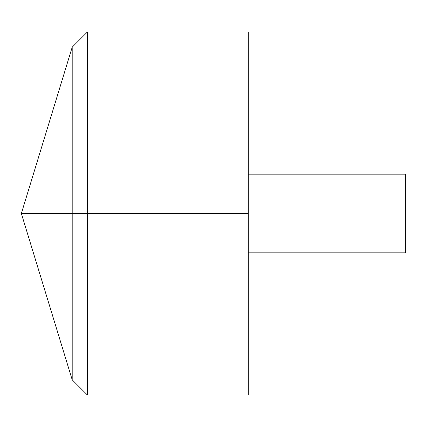 <?xml version="1.0" encoding="UTF-8"?>
<svg xmlns="http://www.w3.org/2000/svg" width="427" height="427" viewBox="0 0 427 427"><rect width="100%" height="100%" fill="white"/><g stroke="black" fill="none" stroke-linecap="round" stroke-linejoin="round"><path stroke-width="0.64" d="M248.3 31.94L248.3 395.06L87.455 395.06L87.455 31.94L248.3 31.94M87.455 395.06L72.195 379.806L21.35 213.5L72.195 47.194L72.195 379.806L72.195 47.194L87.455 31.94M248.3 174.163L405.65 174.163L405.65 252.837L248.3 252.837M248.3 213.5L21.35 213.5L248.3 213.5"/></g></svg>
